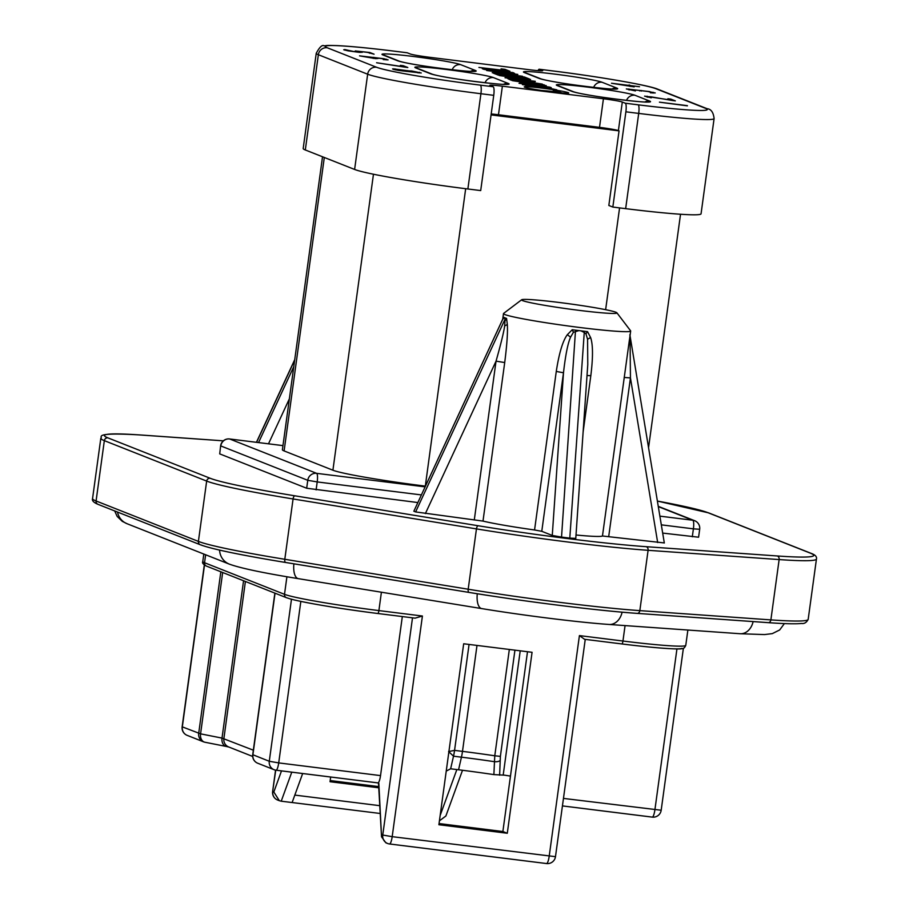 <?xml version="1.0" encoding="UTF-8"?>
<svg xmlns="http://www.w3.org/2000/svg" width="909" height="909" viewBox="0 0 909 909"><rect width="100%" height="100%" fill="white"/><g stroke="black" fill="none" stroke-linecap="round" stroke-linejoin="round"><path stroke-width="1.36" d="M439.422 820.827L445.887 815.998L462.511 770.275M380.223 813.487L281.222 801.193L291.778 772.161M275.745 770.162L272.632 791.489A8.022 8.022 0 0 0 277.631 800.034L277.631 800.034A8.022 7.817 -68.4 0 1 272.802 791.603L273.825 792L279.347 800.715L281.222 801.193M415.095 618.154L377.826 613.507A3.204 0.693 -82.9 0 0 377.826 613.507A3.204 0.693 -82.9 0 0 378.894 610.587L422.412 616.018L415.095 618.154L377.871 613.507M290.266 598.883L294.641 600.042C314.105 604.417 341.841 608.905 377.826 613.507A77.026 4.193 -172.2 0 1 295.266 600.167M532.072 652.298L507.29 833.258L438.888 824.736L463.681 643.765L532.072 652.298M527.504 651.73L502.87 831.519L507.29 833.258M502.87 831.519L439.047 823.554M378.689 786.603L330.183 780.547M378.758 787.796L330.024 781.717L330.671 777.013M306.674 488.235L307.765 480.304L317.207 481.929A8.022 1.738 -82.9 0 0 316.627 473.339A8.022 7.817 111.6 0 0 307.765 480.304L220.807 445.944A8.022 7.817 -68.4 0 1 229.67 438.979A8.022 1.738 -82.9 0 0 229.568 438.956A8.022 8.022 0 0 0 220.626 445.83L219.717 453.886L306.674 488.235L417.708 502.541M282.96 445.615L229.568 438.956A8.022 1.738 -82.9 0 0 229.466 438.956M219.717 453.886L220.626 445.83M694.681 520.721A8.022 7.817 111.6 0 0 692.817 520.243A8.022 1.738 97.1 0 1 693.397 528.845L699.68 529.265A8.022 8.022 0 0 0 694.681 520.721L658.264 506.336M465.669 188.708L425.321 486.122M324.308 157.473L284.108 450.921A78.219 4.25 -172.2 0 1 282.392 449.762L322.525 156.768M284.108 450.921L332.91 470.214A78.219 4.25 -172.2 0 0 424.935 486.076M491.065 114.909L619.052 130.862L608.837 205.479L612.836 207.059L625.653 208.65A96.274 5.238 -172.2 0 0 701.055 213.82L714.099 118.579C713.395 112.364 711.088 109.069 707.157 108.716L657.855 89.23C649.583 85.412 598.883 76.595 552.07 70.834A8.022 1.738 -82.9 0 0 551.979 70.834M305.31 149.974A96.274 5.238 -172.2 0 1 303.186 148.531L316.241 53.29A96.274 5.238 7.8 0 0 318.355 54.722L305.31 149.974L354.612 169.449A96.274 5.238 -172.2 0 0 467.874 188.981L480.702 190.583L493.746 95.331A8.022 1.738 97.1 0 0 493.167 86.741L490.167 85.56A16.044 0.875 -172.2 0 1 489.815 85.31A16.044 0.875 -172.2 0 1 502.382 86.173L498.473 114.75A16.044 0.875 -172.2 0 0 491.19 113.966M502.382 86.173L603.428 98.774A16.044 0.875 -172.2 0 1 622.301 102.035L625.301 103.217L638.129 104.819A88.253 4.795 7.8 0 0 705.304 108.239L655.991 88.752A88.253 4.795 7.8 0 0 552.172 70.857L539.344 69.254A8.022 1.738 -82.9 0 0 539.253 69.232A8.022 1.738 -82.9 0 0 538.026 70.663M539.344 69.254L542.343 70.436A16.044 0.875 -172.2 0 1 542.696 70.675A16.044 0.875 -172.2 0 1 530.129 69.823L429.082 57.222A16.044 0.875 -172.2 0 1 410.209 53.961L407.209 52.779A8.022 1.738 -82.9 0 0 407.118 52.756A8.022 1.738 -82.9 0 0 407.016 52.756M619.052 130.862L618.393 130.601A16.044 0.875 -172.2 0 0 599.508 127.351L498.473 114.75M629.721 86.082L616.291 83.833L627.596 85.241L629.698 86.275M373.235 58.199L362.43 56.347L373.36 57.608L375.212 58.176L373.201 58.392M395.71 69.493L406.323 70.959L395.654 69.902M418.231 72.436L408.209 71.05L414.356 71.55L418.174 72.879M525.572 85.162L542.173 86.9L544.673 87.889L525.538 85.344M521.016 80.503L523.652 81.549L511.097 79.265L521.016 80.503M487.326 69.698L486.326 69.118L491.439 69.538L510.483 72.584L487.281 70.061M687.409 105.66L659.434 102.16L687.386 105.853M672.376 100.513L675.353 100.888L670.853 99.115L667.876 98.74L671.376 100.126L644.595 96.138L651.287 97.82L647.822 96.615L651.367 96.888L672.376 100.513M649.878 91.627L626.335 88.934L635.414 90.911L630.255 89.355L647.867 91.479L652.128 92.513L650.424 92.809L655.23 92.934L649.844 91.832M611.53 83.242L634.175 86.878L631.176 85.685L639.504 86.73L611.53 83.242M355.226 50.927L359.26 52.04L354.055 51.586L344.852 49.563L343.716 49.756L348.102 50.847L359.191 52.336L362.327 52.279L357.953 51.199L367.475 52.381L374.076 54.188L369.827 52.506L355.226 50.927M375.519 58.619L378.064 58.494L373.088 57.335L383.484 58.869L385.2 59.392L383.257 59.585L388.086 59.88L383.928 58.721L359.544 55.858L375.519 58.619M404.846 67.152L407.823 67.516L403.323 65.743L400.346 65.368L404.096 66.857L376.587 62.744L404.846 67.152M406.016 70.516L393.733 68.879L392.574 68.902L393.358 69.368L399.142 70.527L421.242 72.981L411.686 70.982L405.971 70.811M522.368 84.617L556.785 89.809L544.684 87.173L551.24 87.616L522.368 84.617M519.823 81.821L544.298 84.867L512.369 80.662L543.491 85.446L519.039 83.298L550.127 87.173L524.811 83.798L546.241 85.639L519.789 82.049M513.403 79.106L507.892 78.719L511.256 80.231L542.355 84.105L513.369 79.344M535.276 81.31L520.721 79.492L516.835 77.958L530.549 79.447L499.461 75.561L512.858 77.458L516.744 78.992L505.018 77.754L535.242 81.526M520.471 76.538L524.641 78.174L506.472 74.936L510.085 76.367L493.348 73.152L498.348 75.129L529.436 79.003L524.448 77.026L520.471 76.538M522.505 76.265L495.382 72.879L517.778 74.402L486.69 70.516L513.983 74.152L492.246 72.709L522.47 76.481M483.361 69.198L514.483 73.277L500.529 70.448L485.076 68.629L482.213 68.573L483.361 69.198M478.918 67.448L510.006 71.322L505.006 69.345L501.041 68.857L505.199 70.504L478.918 67.448M541.809 88.093A22.464 1.227 7.8 0 0 524.22 86.889A22.464 1.227 7.8 0 0 551.138 91.775A22.464 1.227 7.8 0 0 568.727 92.979A22.464 1.227 7.8 0 0 541.809 88.093M647.822 96.615L647.742 97.195M647.163 96.195L647.049 97.047M670.853 99.115L670.751 99.876M653.128 92.275L653.026 93.059M641.288 90.491L641.175 91.116M629.437 89.355L629.358 89.934M628.914 88.98L628.801 89.809M639.754 90.366L639.675 90.934M629.176 84.901L629.051 85.81M630.426 85.389L630.289 86.378M631.176 85.685L631.062 86.48M369.827 52.506L369.724 53.267M360.362 51.665L360.259 52.415M344.852 49.563L344.772 50.131M386.336 59.199L386.245 59.858M376.212 57.926L376.121 58.653M403.323 65.743L403.221 66.505M406.368 70.482L406.255 71.436M407.777 70.561L407.641 71.516M419.492 72.288L419.401 72.97M393.733 68.879L393.654 69.448M395.142 68.948L395.029 69.777M544.684 87.173L544.593 87.855M523.777 80.696L523.629 81.765M525.129 81.06L525.004 81.946M509.324 78.742L509.233 79.424M511.097 79.265L510.983 80.117M516.835 77.958L516.687 78.969M524.448 77.026L524.3 78.049M497.325 73.652L497.178 74.663M510.449 75.436L510.279 76.617M485.076 68.629L484.94 69.607M511.983 72.288L511.858 73.231M513.335 72.64L513.244 73.299M486.213 69.254L486.133 69.845M505.006 69.345L504.87 70.368M625.301 103.217A8.022 1.738 97.1 0 1 625.881 111.807L638.709 113.409L625.653 208.65M612.836 207.059L625.881 111.807M562.035 92.945L557.637 91.207A22.464 1.227 7.8 0 0 557.376 91.161L553.274 90.65L556.115 91.775L537.651 90.048M542.855 90.661L558.16 92.582M553.172 91.411L553.274 90.65M381.735 834.644L382.757 835.041A8.022 7.817 111.6 0 0 387.575 843.472L385.87 842.802L381.541 836.814L378.826 783.285L377.826 782.899A8.022 1.738 97.1 0 0 377.871 782.899A8.022 1.738 97.1 0 0 380.53 775.604L402.323 616.563M662.684 533.083L698.589 537.208L699.68 529.265M683.386 648.231L661.184 810.237L563.466 798.409M584.544 639.288L579.419 635.596L622.949 641.027A80.231 4.363 7.8 0 0 685.772 645.333C684.67 647.856 683.375 648.946 681.875 648.617C681.432 649.583 658.582 648.583 621.881 643.947A3.204 0.693 -82.9 0 1 621.847 643.936L584.442 639.277L621.881 643.947A3.204 0.693 -82.9 0 0 622.949 641.027L625.062 625.597M389.631 843.972L546.445 863.527A8.022 1.738 -82.9 0 0 546.536 863.55A8.022 1.738 -82.9 0 0 549.195 856.244L579.419 635.596M446.228 771.105L450.637 768.787L458.556 769.775A83.435 4.534 -172.2 0 1 493.871 774.604L504.575 775.172A101.888 5.545 -172.2 0 1 510.46 776.093M302.663 773.525L292.13 802.499M205.377 742.301A8.022 5.909 -78.8 0 1 204.911 742.233A8.022 5.909 -78.8 0 1 200.571 733.847L182.141 726.802A8.022 8.022 0 0 0 187.14 735.347A8.022 7.817 -68.4 0 1 182.323 726.916L204.491 565.091M291.482 599.19L269.28 761.276A8.022 7.817 111.6 0 0 275.961 770.184A8.022 1.738 -82.9 0 0 276.052 770.207A8.022 1.738 -82.9 0 0 278.711 762.901L269.28 761.276L252.725 754.686A8.022 8.022 0 0 0 257.724 763.23L257.724 763.23A8.022 7.817 -68.4 0 1 252.895 754.8L275.041 593.191M422.412 616.018L392.188 836.666L555.479 856.676A8.022 8.022 0 0 1 546.536 863.55L389.529 843.972A8.022 8.022 0 0 1 387.575 843.472A8.022 7.817 111.6 0 0 389.438 843.95A8.022 1.738 -82.9 0 0 389.529 843.972A8.022 1.738 -82.9 0 0 392.188 836.666L382.757 835.041L412.504 617.836M450.637 768.787L453.511 756.186L448.603 751.55L454.557 750.38L469.067 644.436M493.871 774.604L494.78 755.788L509.335 649.458M503.211 774.945L520.221 650.821M499.62 775.184L500.382 756.368L514.937 650.162M379.78 805.681L294.823 795.091M575.579 538.367L569.795 538.117A128.374 6.977 -172.2 0 1 561.535 537.083L552.263 535.458L541.775 531.311L534.56 529.981A64.187 3.488 7.8 0 1 482.997 521.096L415.618 511.926A128.374 6.977 -172.2 0 1 413.845 511.233L502.882 318.854M575.772 538.48L587.771 364.645L587.578 339.284A8.022 1.909 160.6 0 1 590.634 337.614C593.032 344.613 593.1 357.328 590.816 375.747L587.021 375.474M576.011 534.992A64.187 3.488 7.8 0 0 602.462 535.992L629.46 339.591M664.206 542.923L602.462 535.992M664.32 543.003L629.937 335.16M534.56 529.981L556.274 371.44C559.092 353.112 562.773 340.864 567.318 334.705L572.216 329.751L587.532 331.66L590.634 337.614M521.652 299.765L503.609 313.412A64.187 3.488 7.8 0 0 503.484 313.594A64.187 3.488 7.8 0 0 580.408 327.57A64.187 3.488 7.8 0 0 630.664 331.012A64.187 3.488 7.8 0 0 630.596 330.808L616.893 312.81A48.143 2.613 7.8 0 0 559.262 302.481A48.143 2.613 7.8 0 0 521.652 299.765A48.143 2.613 7.8 0 0 579.249 310.378A48.143 2.613 7.8 0 0 616.893 312.81M502.927 318.729L503.291 317.127L506.574 318.434L507.313 324.354C507.87 331.751 507.006 344.477 504.711 362.555L496.041 361.146L425.378 513.585M415.618 511.926L505.04 319.229L504.7 325.808C503.711 332.455 500.825 344.238 496.041 361.146L474.328 519.687M504.7 317.809L505.04 319.229M413.845 511.233L502.632 319.445L504.245 317.627M569.795 538.117L584.26 332.478L585.953 333.808L587.578 339.284M581.033 330.876L584.26 332.478M556.274 371.44L563.489 372.77C565.5 355.067 567.864 343.193 570.568 337.159L573.443 332.251L578.897 330.603M575.442 331.376L561.535 537.083M624.176 377.451L630.448 377.905L630.028 336.057A8.022 6.408 0.2 0 1 629.994 335.91L630.039 336.148M541.775 531.311L563.489 372.77L552.263 535.458M608.723 536.446L630.448 377.905L657.673 542.548M630.028 336.057L629.812 334.796M294.664 360.112L256.577 442.319M258.565 442.569L293.777 366.645M268.507 443.808L289.369 398.812M456.852 769.559L440.149 815.487M681.864 648.378A77.026 4.193 -172.2 0 1 621.926 643.947M290.721 599.054L286.437 597.69A3.204 3.125 -68.4 0 1 284.506 594.316A80.231 4.363 7.8 0 0 378.894 610.587L381.405 592.214M286.914 576.749L284.506 594.316L204.548 562.728L205.639 554.763M285.585 562.466A157.257 8.556 -172.2 0 1 201.071 544.957M468.976 592.407L285.756 562.489A3.204 1.375 -80.7 0 1 285.665 562.478A3.204 1.375 -80.7 0 1 284.801 559.285A160.461 8.726 -172.2 0 1 198.401 541.4L206.661 481.077A160.461 8.726 7.8 0 0 293.073 498.961L476.452 528.902A144.417 7.851 7.8 0 0 648.094 550.309L779.138 559.569A160.461 8.726 7.8 0 0 816.441 559.069C817.043 556.717 815.225 554.797 810.987 553.297L708.668 512.881L657.389 501.052M637.379 613.393L768.003 622.62A3.204 2.466 -86 0 0 768.219 622.654L637.175 613.382A3.204 2.466 -86 0 1 636.959 613.359A141.202 7.681 -172.2 0 1 469.135 592.429A3.204 1.375 -80.7 0 1 469.055 592.429A3.204 1.375 -80.7 0 1 468.192 589.225L476.452 528.902A3.204 1.375 99.3 0 1 478.27 525.766A141.202 7.681 7.8 0 0 646.094 546.684L777.138 555.956A157.257 8.556 7.8 0 0 810.249 553.104L707.929 512.687A157.257 8.556 7.8 0 0 657.389 501.064M784.387 623.574L779.672 629.96L772.286 633.63L764.514 634.573L740.108 633.732A16.044 12.34 -86 0 0 753.118 621.586M740.108 633.732L609.064 624.46A16.044 12.34 -86 0 0 622.097 612.177M482.156 608.632A16.044 6.852 -80.7 0 1 481.736 608.598A16.044 6.852 -80.7 0 1 477.282 593.747M298.766 578.692A16.044 6.852 -80.7 0 1 298.357 578.658A16.044 6.852 -80.7 0 1 293.891 563.83M609.064 624.46C578.897 622.392 523.948 615.529 481.736 608.598L298.357 578.658C263.644 573.056 240.646 568.216 229.375 564.148A16.044 15.646 -68.4 0 1 219.592 550.115M229.375 564.148L127.055 523.72A16.044 15.646 -68.4 0 1 117.534 512.062M202.787 561.535A80.231 4.363 7.8 0 0 204.548 562.728A3.204 3.125 -68.4 0 0 206.479 566.102C203.23 564.466 202.003 562.944 202.787 561.535L203.809 554.047M204.627 742.164A8.022 7.817 111.6 0 1 198.696 733.393L220.842 571.772M421.253 494.905L317.207 481.929L316.116 489.871M282.949 445.626L229.67 438.979L316.627 473.339L424.98 486.849M659.877 516.142L692.817 520.243L658.309 506.608M661.32 524.845L693.397 528.845L692.306 536.776M619.574 207.9L605.633 309.685M407.209 52.779L394.381 51.177A88.253 4.795 7.8 0 0 327.217 47.757L376.519 67.243A88.253 4.795 7.8 0 0 480.338 85.139L493.167 86.741M382.859 54.926A40.11 2.182 -172.2 0 1 413.39 56.483A40.11 2.182 -172.2 0 1 460.579 64.619L475.305 70.436A40.11 2.182 -172.2 0 1 444.774 68.879A40.11 2.182 -172.2 0 1 397.585 60.744L382.859 54.926A8.022 7.817 -68.4 0 1 384.723 55.404L399.449 61.221A8.022 7.817 -68.4 0 1 399.46 61.233A8.022 7.817 -68.4 0 0 397.585 60.744M524.323 72.561A40.11 2.182 -172.2 0 1 554.854 74.118A40.11 2.182 -172.2 0 1 602.042 82.253L616.768 88.071A40.11 2.182 -172.2 0 1 586.237 86.525A40.11 2.182 -172.2 0 1 539.048 78.379L524.323 72.561A8.022 7.817 -68.4 0 1 526.175 73.038L540.9 78.856A8.022 7.817 -68.4 0 1 540.923 78.867A8.022 7.817 -68.4 0 0 539.048 78.379M557.206 85.56A40.11 2.182 -172.2 0 1 587.737 87.116A40.11 2.182 -172.2 0 1 634.925 95.252L649.651 101.069A40.11 2.182 -172.2 0 1 619.12 99.513A40.11 2.182 -172.2 0 1 571.931 91.377L557.206 85.56A8.022 7.817 -68.4 0 1 559.058 86.037L573.784 91.854A8.022 7.817 -68.4 0 1 573.806 91.854A8.022 7.817 -68.4 0 0 571.931 91.377M508.188 83.423A40.11 2.182 -172.2 0 1 477.657 81.878A40.11 2.182 -172.2 0 1 430.468 73.731L415.743 67.914A40.11 2.182 -172.2 0 1 446.274 69.47A40.11 2.182 -172.2 0 1 493.462 77.606L508.188 83.423A8.022 7.817 111.6 0 0 503.506 84.321M460.579 64.619A8.022 7.817 111.6 0 0 452.193 69.754M475.305 70.436A8.022 7.817 111.6 0 0 470.623 71.334M415.743 67.914A8.022 7.817 -68.4 0 1 417.606 68.391L432.332 74.208A8.022 7.817 -68.4 0 1 432.343 74.22A8.022 7.817 -68.4 0 0 430.468 73.731M493.462 77.606A8.022 7.817 111.6 0 0 485.076 82.742M616.768 88.071A8.022 7.817 111.6 0 0 612.087 88.968M602.042 82.253A8.022 7.817 111.6 0 0 593.657 87.389M634.925 95.252A8.022 7.817 111.6 0 0 626.54 100.376M649.651 101.069A8.022 7.817 111.6 0 0 644.97 101.967M622.301 102.035L618.393 130.601M603.428 98.774L599.508 127.351M480.338 85.139A8.022 1.738 97.1 0 1 480.918 93.729L467.874 188.981M327.217 47.757A8.022 7.817 111.6 0 0 318.355 54.722L367.656 74.208A96.274 5.238 7.8 0 0 480.918 93.729L493.746 95.331M638.129 104.819A8.022 1.738 97.1 0 1 638.709 113.409A96.274 5.238 7.8 0 0 714.099 118.579M705.304 108.239A8.022 7.817 -68.4 0 1 707.157 108.716M655.991 88.752A8.022 7.817 -68.4 0 1 657.855 89.23M552.172 70.857A8.022 1.738 -82.9 0 0 552.07 70.834L539.253 69.232M394.381 51.177A8.022 1.738 -82.9 0 0 394.29 51.154C369.77 48.12 350.715 46.268 337.114 45.609C324.967 45.257 327.888 45.541 324.161 45.848C322.218 44.564 319.582 47.052 316.241 53.29M376.519 67.243A8.022 7.817 111.6 0 0 367.656 74.208L354.612 169.449M373.463 174.221L332.91 470.214M676.944 648.901L654.9 809.817A8.022 1.738 97.1 0 1 652.242 817.111A8.022 1.738 97.1 0 1 652.151 817.089L562.432 805.908M300.834 601.417L278.711 762.901L380.53 775.604M377.78 782.876L276.154 770.207M273.825 792L281.506 770.889M253.338 750.186L222.012 738.097A8.022 5.909 101.2 0 0 226.352 746.471L204.911 742.233A8.022 8.022 0 0 1 203.525 741.824L187.14 735.347M243.567 580.749L222.012 738.097L200.571 733.847L222.671 572.5M252.679 756.447L228.716 746.982A8.022 7.817 -68.4 0 1 223.887 738.551L245.407 581.476M500.041 760.481A4.818 1.966 1.6 0 1 494.257 761.662A78.174 4.25 7.8 0 0 461.442 757.174L453.511 756.186A16.044 3.477 -82.9 0 0 454.557 750.38L462.488 751.368L476.998 645.424M500.382 756.368L494.78 755.788A77.026 4.193 7.8 0 0 462.488 751.368A16.044 3.477 -82.9 0 1 461.442 757.174L458.556 769.775M223.341 440.842L140.997 435.025A157.257 8.556 7.8 0 0 107.887 437.865L210.206 478.282A157.257 8.556 7.8 0 0 294.88 495.814L478.27 525.766M223.353 440.831L140.781 434.991C90.423 431.945 103.535 437.331 100.819 438.263A160.461 8.726 7.8 0 0 104.342 440.649L206.661 481.077A3.204 3.125 111.6 0 1 210.206 478.282M107.887 437.865A3.204 3.125 111.6 0 0 104.342 440.649L96.081 500.973A160.461 8.726 -172.2 0 1 92.559 498.575L100.819 438.263M294.88 495.814A3.204 1.375 99.3 0 0 293.073 498.961L284.801 559.285L468.192 589.225A144.417 7.851 -172.2 0 0 639.834 610.632L648.094 550.309A3.204 2.466 94 0 0 646.094 546.684M777.138 555.956A3.204 2.466 94 0 1 779.138 559.569L770.877 619.893L639.834 610.632A3.204 2.466 -86 0 1 637.175 613.382C597.77 610.689 524.766 601.588 469.055 592.429L285.665 562.478C240.851 555.115 212.399 549.218 200.332 544.764A3.204 3.125 -68.4 0 1 198.401 541.4L96.081 500.973A3.204 3.125 -68.4 0 0 98.013 504.347C93.638 502.541 91.82 500.62 92.559 498.575M810.249 553.104A3.204 3.125 -68.4 0 1 810.987 553.297M707.929 512.687A3.204 3.125 -68.4 0 1 708.668 512.881M808.181 619.381A160.461 8.726 -172.2 0 1 770.877 619.893A3.204 2.466 -86 0 1 768.219 622.654C784.433 623.801 795.545 624.074 801.545 623.46C804.351 623.892 806.567 622.529 808.181 619.381L816.441 559.069M583.135 431.855L590.816 375.747M482.997 521.096L504.711 362.555M502.87 318.854L503.063 318.389A8.022 6.886 16.7 0 0 503.291 317.127M505.313 320.502A8.022 6.045 162.6 0 0 506.574 318.434M504.7 325.808A8.022 3.17 175.8 0 0 507.313 324.354M570.568 337.159L567.318 334.705M573.443 332.251L572.216 329.751M585.953 333.808A8.022 2.477 132.1 0 1 587.532 331.66M630.198 341.454A8.022 3.488 6.9 0 1 629.437 339.989M277.631 800.034L279.347 800.715M127.055 523.72L122.272 521.334L117.159 516.426L114.693 510.938M286.437 597.69L206.479 566.102M472.703 71.447L473.259 71.334C472.805 72.515 413.686 65.721 399.449 61.221M505.586 84.435L506.143 84.321C505.688 85.514 446.569 78.708 432.332 74.208M614.154 89.082L614.723 88.968C614.268 90.161 555.149 83.355 540.9 78.856M647.049 102.081L647.606 101.967C647.151 103.149 588.032 96.354 573.784 91.854M407.118 52.756L394.29 51.154M680.534 214.251L648.56 447.66M687.874 630.039L685.772 645.333M585.248 639.379L555.479 856.676M274.859 593.111L252.725 754.686M377.871 782.899L276.052 770.207A8.022 8.022 0 0 1 274.098 769.707L257.724 763.23M228.886 747.05L226.352 746.471M204.309 564.966L182.141 726.802M275.552 770.128L272.632 791.489M378.496 783.16L381.541 836.814M562.432 805.919L652.242 817.111A8.022 8.022 0 0 0 661.184 810.237M200.332 544.764L98.013 504.347M628.823 344.477L630.664 331.012M502.722 319.184L503.484 313.594M256.429 442.308L294.732 359.657"/></g></svg>
